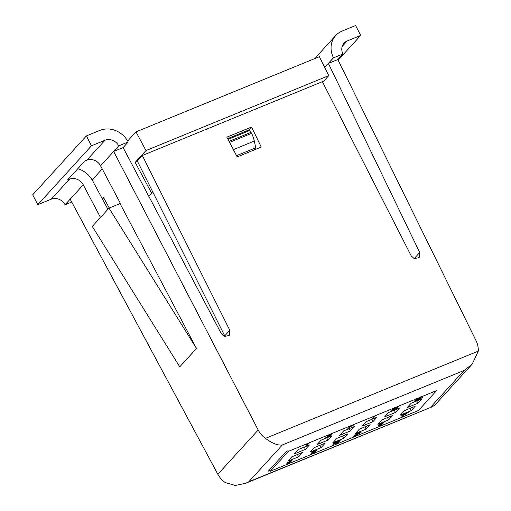 <?xml version="1.0" encoding="UTF-8"?>
<svg xmlns="http://www.w3.org/2000/svg" width="511" height="511" viewBox="0 0 511 511"><rect width="100%" height="100%" fill="white"/><g stroke="black" fill="none" stroke-linecap="round" stroke-linejoin="round"><path stroke-width="0.77" d="M478.296 351.108L472.221 364.1L464.199 370.398L282.353 444.953L248.8 481.764L245.516 483.336L235.271 485.45L225.185 482.531C222.074 480.321 219.628 477.568 217.839 474.272L258.189 430.007C259.939 433.347 262.354 436.139 265.426 438.381L478.296 351.108C478.443 347.544 477.689 344.075 476.048 340.696L337.841 59.551L328.388 63.428L333.491 57.832L342.945 53.955L337.841 59.551M86.391 135.913L91.469 145.795L104.979 140.257A10.757 9.537 -137.6 0 1 118.756 145.865L128.184 141.943A22.043 19.552 42.4 0 0 99.901 130.382L86.391 135.913L32.704 194.812L37.782 204.694L51.285 199.156A10.757 9.537 -137.6 0 1 65.069 204.764L70.167 199.169L217.839 474.272M258.189 430.007L113.653 151.46L123.113 147.59L221.391 333.836L224.355 336.462L229.286 335.446L229.809 330.298L142.326 155.504L322.396 81.683L411.234 255.922L414.197 258.598L419.161 257.601L419.723 252.523L328.388 63.428M251.54 127.035L226.827 137.165L237.2 156.909L261.255 147.047L251.54 127.035L247.573 131.091L248.563 130.075L227.612 138.66M103.733 197.84L102.5 199.194M142.326 155.504L137.306 161.01L225.14 336.685M288.108 450.715L286.269 451.469L268.307 471.174L269.853 470.542M415.015 258.841L414.702 258.029L414.185 258.598M118.756 145.865L100.578 165.813L120.341 203.263L120.04 203.589L196.505 348.476L179.776 366.821L92.287 226.456L109.015 208.111L120.04 203.589M100.482 217.469L83.248 184.822A10.757 9.537 42.4 0 0 69.464 179.214L67.484 180.025L84.813 161.016L86.793 160.205A10.757 9.537 -137.6 0 1 100.578 165.813M342.945 53.955A10.757 9.537 -137.6 0 1 344.056 43.135A10.757 9.537 -137.6 0 1 347.167 40.969L360.677 35.431L338.141 60.151M360.677 35.431L355.599 25.55L342.089 31.088A22.043 19.552 42.4 0 0 335.714 35.527A22.043 19.552 42.4 0 0 333.466 57.781L324.689 67.407M315.428 58.311A22.043 19.552 -137.6 0 1 317.535 55.469L335.714 35.527M65.069 204.764L71.712 202.043M128.21 141.988L123.113 147.59M77.774 168.739A22.043 19.552 -137.6 0 1 92.676 180.894L107.923 209.306M91.469 145.795L37.782 204.694M196.505 348.476L109.015 208.111M248.8 481.764L432.415 406.718L435.072 404.853L472.221 364.1M282.353 444.953C278.093 445.675 272.446 443.484 265.426 438.381M102.181 198.613L103.414 197.259L109.265 208.009M137.523 161.444L135.191 162.402L145.98 150.566L328.752 75.634L322.697 82.277M127.667 141.004L135.996 131.87L319.394 56.683L328.752 75.634M153.134 192.641L151.671 193.241L148.842 196.345M151.671 193.241L135.191 162.402M135.996 131.87L145.98 150.566M92.159 179.961L102.219 168.924M247.701 131.34L247.311 130.586M229.56 142.371L251.553 133.352L251.029 132.343L229.03 141.362M236.542 155.657L255.711 147.8L254.306 141.049L233.374 149.634M228.008 139.414L249.144 130.746A2.734 1.163 67.7 0 1 251.029 132.343M251.553 133.352A13.656 5.813 67.7 0 1 254.306 141.049M255.711 147.8A2.734 1.163 67.7 0 1 255.692 149.327M317.024 449.61L314.367 452.522L310.522 454.1L314.073 451.96L311.506 453.014L311.985 452.49L314.552 451.443L315.261 450.657L312.7 451.705L313.173 451.187L317.024 449.61M359.667 433.041C360.146 432.453 359.642 432.447 358.173 433.021L355.094 434.299L358.645 432.498C360.9 431.616 361.673 431.623 360.951 432.51L355.828 435.57L353.312 436.241L359.667 433.041L359.374 431.718M361.232 431.948L360.951 432.51L360.619 431.859M408.691 412.026L401.959 416.612L401.729 414.881L406.226 413.412L408.691 412.026M331.914 433.711L329.263 436.624L327.979 437.148L328.912 436.126L324.332 438.642L328.056 436.311L326.74 435.832L328.286 435.2L329.391 435.602L330.636 434.235L331.914 433.711M375.342 415.903L372.691 418.816L371.408 419.346L374.065 416.433L375.342 415.903M420.917 398.146C421.332 397.577 420.77 397.59 419.237 398.19L416.752 399.538L418.803 398.695L418.33 399.219L414.868 400.56L419.735 397.66C422.041 396.76 422.859 396.74 422.195 397.615L416.982 400.707L414.389 401.435L420.917 398.146L420.591 396.862M422.444 397.085L422.195 397.615L421.869 396.983M321.112 440.163L331.914 435.736L327.902 440.137L317.095 444.57L321.112 440.163M366.125 421.709L376.933 417.283L372.915 421.684L362.114 426.11L366.125 421.709M421.952 398.823L417.934 403.23L407.133 407.657L411.144 403.256L421.952 398.823M298.628 456.789L302.64 452.388L291.832 456.815L287.821 461.216L298.628 456.789L297.453 454.509M321.132 447.559L325.149 443.158L314.342 447.585L310.33 451.992L321.132 447.559L319.963 445.285M343.641 438.336L347.659 433.928L336.851 438.361L332.84 442.762L343.641 438.336L342.472 436.055M366.151 429.106L370.168 424.705L359.361 429.131L355.349 433.532L366.151 429.106L364.982 426.826M388.66 419.876L392.672 415.475L381.87 419.901L377.859 424.309L388.66 419.876L387.491 417.602M415.181 406.245L404.38 410.678L400.362 415.079L411.17 410.652L415.181 406.245M418.439 410.518L436.624 390.564L288.421 451.328L270.23 471.276L418.439 410.518M388.635 412.479L399.442 408.053L395.425 412.454L384.623 416.887L388.635 412.479M343.616 430.939L354.423 426.506L350.405 430.914L339.604 435.34L343.616 430.939M298.603 449.393L309.404 444.966L305.393 449.367L294.585 453.794L298.603 449.393M398.344 406.475L395.686 409.388L394.403 409.918L395.425 408.794L390.647 411.457L393.304 408.545L394.588 408.014L393.425 409.285L395.904 408.27L397.06 407.005L398.344 406.475M350.559 426.602L348.687 428.659L347.403 429.183L349.166 427.253L351.836 425.497L353.414 425.107L350.559 426.602L350.367 426.238M309.283 442.986L306.632 445.899L305.348 446.429L307.526 444.033L305.508 444.864L305.987 444.34L309.283 442.986M382.171 422.897L384.183 422.073L381.525 424.986L378.191 425.88L379.443 425.018L378.926 424.756L382.171 422.897M379.188 424.52L379.443 425.018L378.926 424.756M340.479 439.99L337.822 442.903L333.21 444.321L333.511 443.733C334.622 442.654 336.398 441.625 338.838 440.667L340.479 439.99M292.65 459.6L289.999 462.512L286.518 463.937L289.699 461.957L287.501 462.857L287.98 462.334L290.178 461.433L291.372 460.124L292.65 459.6M269.501 469.865L270.23 471.276M410.001 408.372L411.17 410.652M416.765 400.95L417.934 403.23M394.256 410.18L395.425 412.454M371.746 419.403L372.915 421.684M349.237 428.633L350.405 430.914M326.727 437.863L327.902 440.137M304.217 447.087L305.393 449.367M415.194 400.956L415.366 401.282M421.23 397.124L420.872 397.398M395.399 408.826L395.686 409.388M392.665 409.247L392.953 409.809M391.643 410.365L391.931 410.927M393.138 408.723L393.425 409.285M372.398 418.253L372.691 418.816M348.393 428.097L348.687 428.659M351.9 425.471L352.111 425.874M328.982 435.455L329.263 436.624M328.471 435.27L328.912 436.126M328.356 435.225L327.704 435.634M327.621 435.468L328.056 436.311M306.338 445.337L306.632 445.899M402.949 414.97L403.147 416.12M402.668 415.181L401.812 415.532M402.738 414.466L403.268 415.584L405.261 414.134L403.115 415.015L403.268 415.584M402.821 414.434L403.115 415.015M381.238 424.424L381.525 424.986M378.696 425.465L378.97 426.002M379.405 425.037L380.721 424.992L381.302 424.354L379.488 425.382L379.328 425.082M380.031 423.938L381.436 423.996L382.426 423.121L380.127 424.379L379.641 423.44M360.012 432.006L359.661 432.28M337.535 442.341L337.822 442.903M334.347 443.165L333.983 443.293M336.525 443.107L338.716 441.038L334.782 443.222L334.788 443.676L336.525 443.107M334.584 442.833L334.788 443.676M314.073 451.96L314.367 452.522M289.699 461.957L289.999 462.512M229.809 330.298L224.795 335.804M419.723 252.523L414.702 258.029M104.979 140.257L86.793 160.205M83.248 184.822L70.167 199.169M347.167 40.969L342.191 46.431M69.464 179.214L51.285 199.156M430.645 407.21L464.199 370.398M245.516 483.336L432.415 406.718M334.577 443.612L334.092 442.667"/></g></svg>
